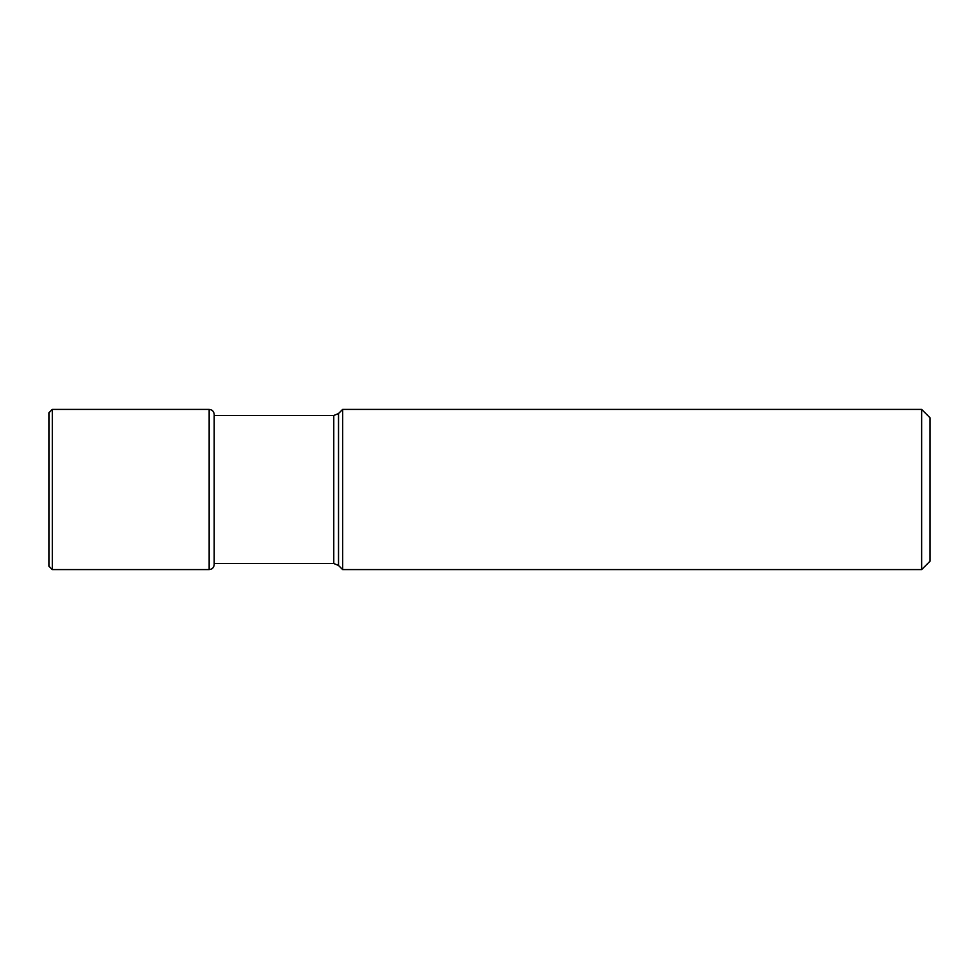 <?xml version="1.0" encoding="UTF-8"?>
<svg xmlns="http://www.w3.org/2000/svg" width="979" height="979" viewBox="0 0 979 979"><rect width="100%" height="100%" fill="white"/><g stroke="black" fill="none" stroke-linecap="round" stroke-linejoin="round"><path stroke-width="1.47" d="M214.193 415.5L214.193 564.553L214.193 563.5L333.766 563.5L333.766 415.5L214.193 415.5M338.526 413.53L338.526 565.47L342.65 569.594L342.65 409.406L338.526 413.53L333.766 415.5M921.643 569.594L930.05 561.187L930.05 417.813L921.643 409.406L921.643 569.594L342.65 569.594M48.962 412.967L48.95 566.241L48.962 412.967M52.315 489.5L52.315 409.406L48.95 412.759L48.95 566.241L52.315 569.594L52.315 489.5M52.315 409.406L209.151 409.406L209.151 569.594C212.21 569.301 213.899 567.624 214.193 564.553M209.151 409.406C212.21 409.699 213.899 411.376 214.193 414.447M209.151 569.594L52.315 569.594M338.526 565.47L333.766 563.5M921.643 409.406L342.65 409.406"/></g></svg>
